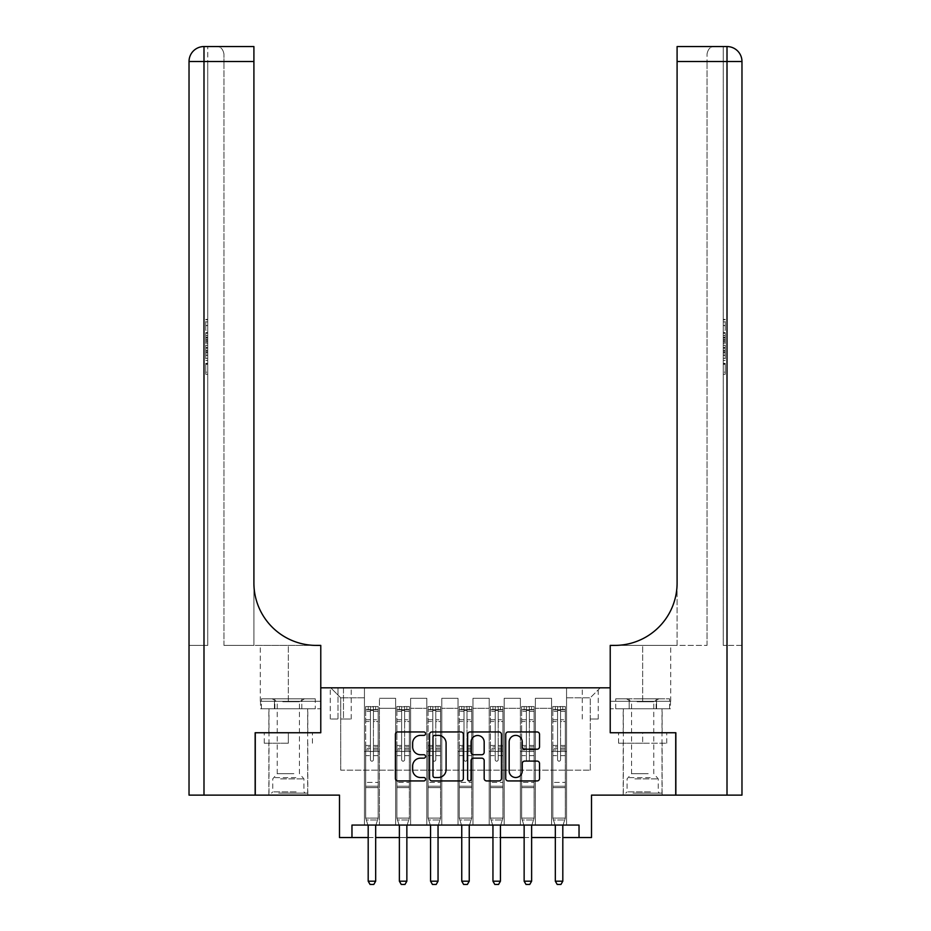 <?xml version="1.0" encoding="UTF-8"?>
<svg xmlns="http://www.w3.org/2000/svg" width="931" height="931" viewBox="0 0 931 931"><rect width="100%" height="100%" fill="white"/><g stroke="black" fill="none" stroke-linecap="round" stroke-linejoin="round"><path stroke-width="0.7" stroke-dasharray="4.66 3.49" d="M425.572 733.663A1.711 1.711 0 0 0 423.861 731.952L397.84 731.952A2.444 2.444 0 0 0 395.396 734.396L395.396 778.491A2.444 2.444 0 0 0 397.84 780.934L423.861 780.934A1.711 1.711 0 0 0 425.572 779.224A1.711 1.711 0 0 0 423.861 777.513L420.498 777.513A7.832 7.832 0 0 1 412.654 769.669L412.654 765.992A7.832 7.832 0 0 1 420.498 758.16L423.861 758.16A1.711 1.711 0 0 0 425.572 756.449A1.711 1.711 0 0 0 423.861 754.727L420.498 754.727A7.832 7.832 0 0 1 412.654 746.895L412.654 743.217A7.832 7.832 0 0 1 420.498 735.385L423.861 735.385A1.711 1.711 0 0 0 425.572 733.663M642.658 743.217L618.58 743.217L666.736 743.217L642.658 743.217L642.658 732.744L666.736 732.744L618.58 732.744L662.127 732.744L623.2 732.744L642.658 732.744L642.658 743.217M642.658 795.121L662.127 795.121L642.658 795.121M590.266 687.823L598.249 687.823L590.266 687.823M590.266 719.011L598.249 719.011L590.266 719.011M288.342 743.217L264.264 743.217L288.342 743.217L288.342 732.744L312.42 732.744L264.264 732.744L307.8 732.744L288.342 732.744L288.342 743.217M288.342 795.121L268.873 795.121L288.342 795.121M675.72 732.744L675.72 795.121L591.511 795.121L591.511 837.539L339.489 837.539L339.489 795.121L255.28 795.121L255.28 732.744L320.776 732.744L320.776 687.823L610.224 687.823L610.224 732.744L610.224 645.404L670.727 645.404L614.716 645.404A62.377 62.377 0 0 0 677.093 583.027L677.093 645.404L614.716 645.404A62.377 62.377 0 0 0 677.093 583.027L677.093 46.55L677.093 61.516L727.006 61.516L727.006 795.121L675.848 795.121L675.848 732.744L610.224 732.744L675.72 732.744M351.965 837.539L351.965 825.064L351.965 837.539L351.965 825.064L579.035 825.064L351.965 825.064L579.035 825.064L579.035 837.539M364.44 825.064L379.417 825.064L364.44 825.064L379.417 825.064L364.44 825.064L364.44 687.823L330.761 687.823L600.239 687.823L566.56 687.823L566.56 825.064L551.583 825.064L566.56 825.064L551.583 825.064L566.56 825.064L566.56 687.823L566.56 751.457L566.56 697.808L590.266 697.808L566.56 697.808L566.56 687.823L364.44 687.823L364.44 751.457L379.417 751.457L379.417 708.282L379.417 825.064L379.417 698.308L379.417 825.064L379.417 751.457L364.44 751.457L364.44 697.808L340.734 697.808L364.44 697.808L364.44 687.823L364.44 825.064M395.628 825.064L410.606 825.064L395.628 825.064L410.606 825.064L395.628 825.064L395.628 698.308L379.417 698.308L395.628 698.308L395.628 825.064L395.628 751.457L410.606 751.457L410.606 708.282L410.606 825.064L410.606 698.308L410.606 825.064L410.606 751.457L395.628 751.457L395.628 708.282L395.628 825.064M426.829 825.064L441.794 825.064L426.829 825.064L441.794 825.064L426.829 825.064L426.829 698.308L410.606 698.308L410.606 708.282L410.606 698.308L426.829 698.308L426.829 825.064L426.829 751.457L441.794 751.457L441.794 708.282L441.794 825.064L441.794 698.308L441.794 825.064L441.794 751.457L426.829 751.457L426.829 708.282L426.829 751.457L441.794 751.457L426.829 751.457L426.829 825.064M458.017 825.064L472.983 825.064L458.017 825.064L472.983 825.064L458.017 825.064L458.017 698.308L441.794 698.308L441.794 708.282L441.794 698.308L458.017 698.308L458.017 825.064L458.017 751.457L472.983 751.457L472.983 708.282L472.983 825.064L472.983 698.308L472.983 825.064L472.983 751.457L458.017 751.457L458.017 708.282L458.017 751.457L472.983 751.457L458.017 751.457L458.017 825.064M489.206 825.064L504.171 825.064L489.206 825.064L504.171 825.064L489.206 825.064L489.206 698.308L472.983 698.308L472.983 708.282L472.983 698.308L489.206 698.308L489.206 825.064L489.206 751.457L504.171 751.457L504.171 708.282L504.171 825.064L504.171 698.308L504.171 825.064L504.171 751.457L489.206 751.457L489.206 708.282L489.206 751.457L504.171 751.457L489.206 751.457L489.206 825.064M520.394 825.064L535.372 825.064L520.394 825.064L535.372 825.064L520.394 825.064L520.394 698.308L504.171 698.308L504.171 708.282L504.171 698.308L520.394 698.308L520.394 825.064L520.394 751.457L535.372 751.457L535.372 708.282L535.372 825.064L535.372 698.308L535.372 825.064L535.372 751.457L520.394 751.457L520.394 708.282L520.394 751.457L535.372 751.457L520.394 751.457L520.394 825.064M337.988 687.823L330.261 687.823L337.988 687.823L337.988 719.011L330.261 719.011L343.481 719.011L337.988 719.011L337.988 687.823M343.481 687.823L351.22 687.823L343.481 687.823L343.481 719.011L351.22 719.011L343.481 719.011L343.481 687.823M368.187 837.539L375.67 837.539M399.376 837.539L406.859 837.539M430.564 837.539L438.047 837.539M461.753 837.539L469.247 837.539M492.953 837.539L500.436 837.539M524.141 837.539L531.624 837.539M555.33 837.539L562.813 837.539M340.734 770.17L340.734 697.808L330.761 687.823L340.734 697.808L340.734 770.17L590.266 770.17L340.734 770.17M590.266 770.17L590.266 697.808L590.266 770.17M551.583 751.457L566.56 751.457L566.56 825.064L566.56 751.457L551.583 751.457L551.583 708.282L551.583 751.457L566.56 751.457L551.583 751.457L551.583 825.064L551.583 698.308L535.372 698.308L535.372 708.282L535.372 698.308L551.583 698.308L551.583 825.064L551.583 751.457M364.44 751.457L379.417 751.457L364.44 751.457M395.628 698.308L379.417 698.308L395.628 698.308L395.628 708.282L395.628 698.308M395.628 751.457L410.606 751.457L395.628 751.457M426.829 708.282L426.829 698.308L426.829 708.282L410.606 708.282L426.829 708.282M458.017 708.282L458.017 698.308L458.017 708.282L441.794 708.282L458.017 708.282M489.206 708.282L489.206 698.308L489.206 708.282L472.983 708.282L489.206 708.282M520.394 708.282L520.394 698.308L520.394 708.282L504.171 708.282L520.394 708.282M551.583 708.282L551.583 698.308L551.583 708.282L535.372 708.282L551.583 708.282M426.829 698.308L410.606 698.308L426.829 698.308M458.017 698.308L441.794 698.308L458.017 698.308M489.206 698.308L472.983 698.308L489.206 698.308M520.394 698.308L504.171 698.308L520.394 698.308M551.583 698.308L535.372 698.308L551.583 698.308M600.239 687.823L590.266 697.808L600.239 687.823M264.264 743.217L264.264 732.744L264.264 743.217M312.42 743.217L312.42 732.744L312.42 743.217M666.736 743.217L666.736 732.744L666.736 743.217M618.58 743.217L618.58 732.744L618.58 743.217M463.359 778.491L463.359 734.396A2.444 2.444 0 0 0 460.903 731.952L432.007 731.952A2.444 2.444 0 0 0 429.552 734.396L429.552 778.491A2.444 2.444 0 0 0 432.007 780.934L460.903 780.934A2.444 2.444 0 0 0 463.359 778.491M434.696 735.385A1.711 1.711 0 0 0 432.985 737.096L432.985 775.791A1.711 1.711 0 0 0 434.696 777.513L438.257 777.513A7.832 7.832 0 0 0 446.089 769.669L446.089 743.217A7.832 7.832 0 0 0 438.257 735.385L434.696 735.385M470.097 731.952L498.993 731.952A2.444 2.444 0 0 1 501.448 734.396L501.448 778.491A2.444 2.444 0 0 1 498.993 780.934L486.622 780.934A2.444 2.444 0 0 1 484.178 778.491L484.178 760.604A2.444 2.444 0 0 0 481.723 758.16L473.518 758.16A2.444 2.444 0 0 0 471.074 760.604L471.074 779.224A1.711 1.711 0 0 1 469.352 780.934A1.711 1.711 0 0 1 467.641 779.224L467.641 734.396A2.444 2.444 0 0 1 470.097 731.952M484.178 742.054A6.552 6.552 0 0 0 477.626 735.502A6.552 6.552 0 0 0 471.074 742.054L471.074 752.283A2.444 2.444 0 0 0 473.518 754.727L481.723 754.727A2.444 2.444 0 0 0 484.178 752.283L484.178 742.054M524.712 749.222L537.082 749.222A2.444 2.444 0 0 0 539.526 746.767L539.526 734.396A2.444 2.444 0 0 0 537.082 731.952L508.175 731.952A2.444 2.444 0 0 0 505.731 734.396L505.731 778.491A2.444 2.444 0 0 0 508.175 780.934L537.082 780.934A2.444 2.444 0 0 0 539.526 778.491L539.526 763.548A2.444 2.444 0 0 0 537.082 761.093L524.712 761.093A2.444 2.444 0 0 0 522.256 763.548L522.256 770.961A6.552 6.552 0 0 1 515.704 777.513A6.552 6.552 0 0 1 509.152 770.961L509.152 741.937A6.552 6.552 0 0 1 515.704 735.385A6.552 6.552 0 0 1 522.256 741.937L522.256 746.767A2.444 2.444 0 0 0 524.712 749.222M370.433 759.684A1.501 1.501 0 0 0 371.923 761.186A1.501 1.501 0 0 1 370.433 759.684L370.433 755.646L370.433 759.684A1.501 1.501 0 0 0 371.923 761.186A1.501 1.501 0 0 0 373.424 759.684A1.501 1.501 0 0 1 371.923 761.186A1.501 1.501 0 0 0 373.424 759.684L373.424 755.646L373.424 759.684A1.501 1.501 0 0 1 371.923 761.186A1.501 1.501 0 0 1 370.433 759.684L370.433 748.582L370.433 759.684M367.908 825.064L365.685 818.081L365.685 755.646L365.685 782.389L365.685 755.646L370.433 755.646L365.685 755.646L370.433 755.646L365.685 755.646L365.685 746.871L370.433 746.871L370.433 755.646L370.433 746.871L365.685 746.871L365.685 745.452L370.433 745.452L365.685 745.452L365.685 721.502L370.433 721.502L365.685 721.502L365.685 711.307L370.433 711.307L365.685 711.307L365.685 709.783L365.685 755.646L365.685 749.99L370.433 749.99L365.685 749.99L365.685 748.582L370.433 748.582L365.685 748.582L365.685 719.721L370.433 719.721L370.433 748.582L370.433 719.721L365.685 719.721L365.685 709.527L370.433 709.527L370.433 719.721L370.433 706.85L370.433 710.434L370.433 706.85L373.424 706.85L373.424 711.307L373.424 710.434L370.433 710.434L370.433 746.871L370.433 710.434L373.424 710.434L373.424 706.85L373.424 748.582L373.424 706.85L370.433 706.85L370.433 709.527L365.685 709.527L365.685 706.536L368.187 706.536L368.187 709.783L365.685 709.783L365.685 706.536L365.685 709.783L375.67 709.783L368.187 709.783L368.187 706.536L378.102 706.536L375.67 706.536L375.67 709.783L378.172 709.783L378.172 706.536L365.685 706.536L365.685 818.081L365.685 782.389L365.685 818.081L368.071 825.553A2.49 2.49 0 0 1 368.187 826.309L368.187 881.203L375.67 881.203L375.67 826.309A2.49 2.49 0 0 1 375.787 825.553L378.172 818.081L365.685 818.081L378.172 818.081L365.685 818.081L378.172 818.081L375.787 825.553L378.172 818.081L378.172 787.638L378.172 818.081L375.949 825.064M378.172 709.783L378.172 787.638L365.685 787.638L378.172 787.638L378.172 782.389L365.685 782.389L378.172 782.389L378.172 755.646L378.172 818.081L378.172 755.646L373.424 755.646L373.424 721.502L373.424 759.684L373.424 749.99L373.424 755.646L378.172 755.646L373.424 755.646L378.172 755.646L378.172 746.871L373.424 746.871L378.172 746.871L378.172 745.452L373.424 745.452L378.172 745.452L378.172 721.502L373.424 721.502L373.424 711.307L373.424 721.502L378.172 721.502L378.172 711.307L373.424 711.307L378.172 711.307L378.172 709.783L365.755 709.783L378.102 709.783L375.67 709.783L375.67 706.536L378.172 706.536L378.172 749.99L373.424 749.99L373.424 748.582L373.424 749.99L378.172 749.99L378.172 748.582L373.424 748.582L378.172 748.582L378.172 719.721L373.424 719.721L378.172 719.721L378.172 709.527L373.424 709.527L378.172 709.527L378.172 706.536L378.172 709.783M375.67 826.309A2.49 2.49 0 0 1 375.787 825.553A2.49 2.49 0 0 0 375.67 826.309L375.67 881.203L375.67 826.309M370.061 884.45L373.796 884.45L370.061 884.45L368.187 881.203L370.061 884.45L373.796 884.45L375.67 881.203L368.187 881.203L368.187 826.309L368.187 881.203L370.061 884.45M368.071 825.553A2.49 2.49 0 0 1 368.187 826.309A2.49 2.49 0 0 0 368.071 825.553M375.67 881.203L373.796 884.45L375.67 881.203L368.187 881.203M366.29 819.978L365.685 818.081L366.29 819.978L377.567 819.978L366.29 819.978M401.622 759.684A1.501 1.501 0 0 0 403.123 761.186A1.501 1.501 0 0 1 401.622 759.684L401.622 755.646L401.622 759.684A1.501 1.501 0 0 0 403.123 761.186A1.501 1.501 0 0 0 404.613 759.684A1.501 1.501 0 0 1 403.123 761.186A1.501 1.501 0 0 0 404.613 759.684L404.613 755.646L404.613 759.684A1.501 1.501 0 0 1 403.123 761.186A1.501 1.501 0 0 1 401.622 759.684L401.622 748.582L401.622 759.684M399.108 825.064L396.885 818.081L396.885 755.646L396.885 782.389L396.885 755.646L401.622 755.646L396.885 755.646L401.622 755.646L396.885 755.646L396.885 746.871L401.622 746.871L401.622 755.646L401.622 746.871L396.885 746.871L396.885 745.452L401.622 745.452L396.885 745.452L396.885 721.502L401.622 721.502L396.885 721.502L396.885 711.307L401.622 711.307L396.885 711.307L396.885 709.783L396.885 755.646L396.885 749.99L401.622 749.99L396.885 749.99L396.885 748.582L401.622 748.582L396.885 748.582L396.885 719.721L401.622 719.721L401.622 748.582L401.622 719.721L396.885 719.721L396.885 709.527L401.622 709.527L401.622 719.721L401.622 706.85L401.622 710.434L401.622 706.85L404.613 706.85L404.613 711.307L404.613 710.434L401.622 710.434L401.622 746.871L401.622 710.434L404.613 710.434L404.613 706.85L404.613 748.582L404.613 706.85L401.622 706.85L401.622 709.527L396.885 709.527L396.885 706.536L399.376 706.536L399.376 709.783L396.885 709.783L396.885 706.536L396.885 709.783L406.859 709.783L399.376 709.783L399.376 706.536L409.291 706.536L406.859 706.536L406.859 709.783L409.361 709.783L409.361 706.536L396.885 706.536L396.885 818.081L396.885 782.389L396.885 818.081L399.259 825.553A2.49 2.49 0 0 1 399.376 826.309L399.376 881.203L406.859 881.203L406.859 826.309A2.49 2.49 0 0 1 406.975 825.553L409.361 818.081L396.885 818.081L409.361 818.081L396.885 818.081L409.361 818.081L406.975 825.553L409.361 818.081L409.361 787.638L409.361 818.081L407.138 825.064M409.361 709.783L409.361 787.638L396.885 787.638L409.361 787.638L409.361 782.389L396.885 782.389L409.361 782.389L409.361 755.646L409.361 818.081L409.361 755.646L404.613 755.646L404.613 721.502L404.613 759.684L404.613 749.99L404.613 755.646L409.361 755.646L404.613 755.646L409.361 755.646L409.361 746.871L404.613 746.871L409.361 746.871L409.361 745.452L404.613 745.452L409.361 745.452L409.361 721.502L404.613 721.502L404.613 711.307L404.613 721.502L409.361 721.502L409.361 711.307L404.613 711.307L409.361 711.307L409.361 709.783L396.943 709.783L409.291 709.783L406.859 709.783L406.859 706.536L409.361 706.536L409.361 749.99L404.613 749.99L404.613 748.582L404.613 749.99L409.361 749.99L409.361 748.582L404.613 748.582L409.361 748.582L409.361 719.721L404.613 719.721L409.361 719.721L409.361 709.527L404.613 709.527L409.361 709.527L409.361 706.536L409.361 709.783M406.859 826.309A2.49 2.49 0 0 1 406.975 825.553A2.49 2.49 0 0 0 406.859 826.309L406.859 881.203L406.859 826.309M401.249 884.45L404.985 884.45L401.249 884.45L399.376 881.203L401.249 884.45L404.985 884.45L406.859 881.203L399.376 881.203L399.376 826.309L399.376 881.203L401.249 884.45M399.259 825.553A2.49 2.49 0 0 1 399.376 826.309A2.49 2.49 0 0 0 399.259 825.553M406.859 881.203L404.985 884.45L406.859 881.203L399.376 881.203M432.81 759.684A1.501 1.501 0 0 0 434.312 761.186A1.501 1.501 0 0 1 432.81 759.684L432.81 755.646L432.81 759.684A1.501 1.501 0 0 0 434.312 761.186A1.501 1.501 0 0 0 435.801 759.684A1.501 1.501 0 0 1 434.312 761.186A1.501 1.501 0 0 0 435.801 759.684L435.801 755.646L435.801 759.684A1.501 1.501 0 0 1 434.312 761.186A1.501 1.501 0 0 1 432.81 759.684L432.81 748.582L432.81 759.684M430.297 825.064L428.074 818.081L428.074 755.646L428.074 782.389L428.074 755.646L432.81 755.646L428.074 755.646L432.81 755.646L428.074 755.646L428.074 746.871L432.81 746.871L432.81 755.646L432.81 746.871L428.074 746.871L428.074 745.452L432.81 745.452L428.074 745.452L428.074 721.502L432.81 721.502L428.074 721.502L428.074 711.307L432.81 711.307L428.074 711.307L428.074 709.783L428.074 755.646L428.074 749.99L432.81 749.99L428.074 749.99L428.074 748.582L432.81 748.582L428.074 748.582L428.074 719.721L432.81 719.721L432.81 748.582L432.81 719.721L428.074 719.721L428.074 709.527L432.81 709.527L432.81 719.721L432.81 706.85L432.81 710.434L432.81 706.85L435.801 706.85L435.801 711.307L435.801 710.434L432.81 710.434L432.81 746.871L432.81 710.434L435.801 710.434L435.801 706.85L435.801 748.582L435.801 706.85L432.81 706.85L432.81 709.527L428.074 709.527L428.074 706.536L430.564 706.536L430.564 709.783L428.074 709.783L428.074 706.536L428.074 709.783L438.047 709.783L430.564 709.783L430.564 706.536L440.491 706.536L438.047 706.536L438.047 709.783L440.549 709.783L440.549 706.536L428.074 706.536L428.074 818.081L428.074 782.389L428.074 818.081L430.448 825.553A2.49 2.49 0 0 1 430.564 826.309L430.564 881.203L438.047 881.203L438.047 826.309A2.49 2.49 0 0 1 438.175 825.553L440.549 818.081L428.074 818.081L440.549 818.081L428.074 818.081L440.549 818.081L438.175 825.553L440.549 818.081L440.549 787.638L440.549 818.081L438.326 825.064M440.549 709.783L440.549 787.638L428.074 787.638L440.549 787.638L440.549 782.389L428.074 782.389L440.549 782.389L440.549 755.646L440.549 818.081L440.549 755.646L435.801 755.646L435.801 721.502L435.801 759.684L435.801 749.99L435.801 755.646L440.549 755.646L435.801 755.646L440.549 755.646L440.549 746.871L435.801 746.871L440.549 746.871L440.549 745.452L435.801 745.452L440.549 745.452L440.549 721.502L435.801 721.502L435.801 711.307L435.801 721.502L440.549 721.502L440.549 711.307L435.801 711.307L440.549 711.307L440.549 709.783L428.132 709.783L440.491 709.783L438.047 709.783L438.047 706.536L440.549 706.536L440.549 749.99L435.801 749.99L435.801 748.582L435.801 749.99L440.549 749.99L440.549 748.582L435.801 748.582L440.549 748.582L440.549 719.721L435.801 719.721L440.549 719.721L440.549 709.527L435.801 709.527L440.549 709.527L440.549 706.536L440.549 709.783M438.047 826.309A2.49 2.49 0 0 1 438.175 825.553A2.49 2.49 0 0 0 438.047 826.309L438.047 881.203L438.047 826.309M432.438 884.45L436.185 884.45L432.438 884.45L430.564 881.203L432.438 884.45L436.185 884.45L438.047 881.203L430.564 881.203L430.564 826.309L430.564 881.203L432.438 884.45M430.448 825.553A2.49 2.49 0 0 1 430.564 826.309A2.49 2.49 0 0 0 430.448 825.553M438.047 881.203L436.185 884.45L438.047 881.203L430.564 881.203M463.999 759.684A1.501 1.501 0 0 0 465.5 761.186A1.501 1.501 0 0 1 463.999 759.684L463.999 755.646L463.999 759.684A1.501 1.501 0 0 0 465.5 761.186A1.501 1.501 0 0 0 467.001 759.684A1.501 1.501 0 0 1 465.5 761.186A1.501 1.501 0 0 0 467.001 759.684L467.001 755.646L467.001 759.684A1.501 1.501 0 0 1 465.5 761.186A1.501 1.501 0 0 1 463.999 759.684L463.999 748.582L463.999 759.684M461.485 825.064L459.262 818.081L459.262 755.646L459.262 782.389L459.262 755.646L463.999 755.646L459.262 755.646L463.999 755.646L459.262 755.646L459.262 746.871L463.999 746.871L463.999 755.646L463.999 746.871L459.262 746.871L459.262 745.452L463.999 745.452L459.262 745.452L459.262 721.502L463.999 721.502L459.262 721.502L459.262 711.307L463.999 711.307L459.262 711.307L459.262 709.783L459.262 755.646L459.262 749.99L463.999 749.99L459.262 749.99L459.262 748.582L463.999 748.582L459.262 748.582L459.262 719.721L463.999 719.721L463.999 748.582L463.999 719.721L459.262 719.721L459.262 709.527L463.999 709.527L463.999 719.721L463.999 706.85L463.999 710.434L463.999 706.85L467.001 706.85L467.001 711.307L467.001 710.434L463.999 710.434L463.999 746.871L463.999 710.434L467.001 710.434L467.001 706.85L467.001 748.582L467.001 706.85L463.999 706.85L463.999 709.527L459.262 709.527L459.262 706.536L461.753 706.536L461.753 709.783L459.262 709.783L459.262 706.536L459.262 709.783L469.247 709.783L461.753 709.783L461.753 706.536L471.68 706.536L469.247 706.536L469.247 709.783L471.738 709.783L471.738 706.536L459.262 706.536L459.262 818.081L459.262 782.389L459.262 818.081L461.636 825.553A2.49 2.49 0 0 1 461.753 826.309L461.753 881.203L469.247 881.203L469.247 826.309A2.49 2.49 0 0 1 469.364 825.553L471.738 818.081L459.262 818.081L471.738 818.081L459.262 818.081L471.738 818.081L469.364 825.553L471.738 818.081L471.738 787.638L471.738 818.081L469.515 825.064M471.738 709.783L471.738 787.638L459.262 787.638L471.738 787.638L471.738 782.389L459.262 782.389L471.738 782.389L471.738 755.646L471.738 818.081L471.738 755.646L467.001 755.646L467.001 721.502L467.001 759.684L467.001 749.99L467.001 755.646L471.738 755.646L467.001 755.646L471.738 755.646L471.738 746.871L467.001 746.871L471.738 746.871L471.738 745.452L467.001 745.452L471.738 745.452L471.738 721.502L467.001 721.502L467.001 711.307L467.001 721.502L471.738 721.502L471.738 711.307L467.001 711.307L471.738 711.307L471.738 709.783L459.32 709.783L471.68 709.783L469.247 709.783L469.247 706.536L471.738 706.536L471.738 749.99L467.001 749.99L467.001 748.582L467.001 749.99L471.738 749.99L471.738 748.582L467.001 748.582L471.738 748.582L471.738 719.721L467.001 719.721L471.738 719.721L471.738 709.527L467.001 709.527L471.738 709.527L471.738 706.536L471.738 709.783M469.247 826.309A2.49 2.49 0 0 1 469.364 825.553A2.49 2.49 0 0 0 469.247 826.309L469.247 881.203L469.247 826.309M463.626 884.45L467.374 884.45L463.626 884.45L461.753 881.203L463.626 884.45L467.374 884.45L469.247 881.203L461.753 881.203L461.753 826.309L461.753 881.203L463.626 884.45M461.636 825.553A2.49 2.49 0 0 1 461.753 826.309A2.49 2.49 0 0 0 461.636 825.553M469.247 881.203L467.374 884.45L469.247 881.203L461.753 881.203M397.479 819.978L396.885 818.081L397.479 819.978L408.756 819.978L397.479 819.978M428.679 819.978L428.074 818.081L428.679 819.978L439.944 819.978L428.679 819.978M459.867 819.978L459.262 818.081L459.867 819.978L471.133 819.978L459.867 819.978M495.199 759.684A1.501 1.501 0 0 0 496.689 761.186A1.501 1.501 0 0 1 495.199 759.684L495.199 755.646L495.199 759.684A1.501 1.501 0 0 0 496.689 761.186A1.501 1.501 0 0 0 498.19 759.684A1.501 1.501 0 0 1 496.689 761.186A1.501 1.501 0 0 0 498.19 759.684L498.19 755.646L498.19 759.684A1.501 1.501 0 0 1 496.689 761.186A1.501 1.501 0 0 1 495.199 759.684L495.199 748.582L495.199 759.684M492.674 825.064L490.451 818.081L490.451 755.646L490.451 782.389L490.451 755.646L495.199 755.646L490.451 755.646L495.199 755.646L490.451 755.646L490.451 746.871L495.199 746.871L495.199 755.646L495.199 746.871L490.451 746.871L490.451 745.452L495.199 745.452L490.451 745.452L490.451 721.502L495.199 721.502L490.451 721.502L490.451 711.307L495.199 711.307L490.451 711.307L490.451 709.783L490.451 755.646L490.451 749.99L495.199 749.99L490.451 749.99L490.451 748.582L495.199 748.582L490.451 748.582L490.451 719.721L495.199 719.721L495.199 748.582L495.199 719.721L490.451 719.721L490.451 709.527L495.199 709.527L495.199 719.721L495.199 706.85L495.199 710.434L495.199 706.85L498.19 706.85L498.19 711.307L498.19 710.434L495.199 710.434L495.199 746.871L495.199 710.434L498.19 710.434L498.19 706.85L498.19 748.582L498.19 706.85L495.199 706.85L495.199 709.527L490.451 709.527L490.451 706.536L492.953 706.536L492.953 709.783L490.451 709.783L490.451 706.536L490.451 709.783L500.436 709.783L492.953 709.783L492.953 706.536L502.868 706.536L500.436 706.536L500.436 709.783L502.926 709.783L502.926 706.536L490.451 706.536L490.451 818.081L490.451 782.389L490.451 818.081L492.825 825.553A2.49 2.49 0 0 1 492.953 826.309L492.953 881.203L500.436 881.203L500.436 826.309A2.49 2.49 0 0 1 500.552 825.553L502.926 818.081L490.451 818.081L502.926 818.081L490.451 818.081L502.926 818.081L500.552 825.553L502.926 818.081L502.926 787.638L502.926 818.081L500.703 825.064M502.926 709.783L502.926 787.638L490.451 787.638L502.926 787.638L502.926 782.389L490.451 782.389L502.926 782.389L502.926 755.646L502.926 818.081L502.926 755.646L498.19 755.646L498.19 721.502L498.19 759.684L498.19 749.99L498.19 755.646L502.926 755.646L498.19 755.646L502.926 755.646L502.926 746.871L498.19 746.871L502.926 746.871L502.926 745.452L498.19 745.452L502.926 745.452L502.926 721.502L498.19 721.502L498.19 711.307L498.19 721.502L502.926 721.502L502.926 711.307L498.19 711.307L502.926 711.307L502.926 709.783L490.509 709.783L502.868 709.783L500.436 709.783L500.436 706.536L502.926 706.536L502.926 749.99L498.19 749.99L498.19 748.582L498.19 749.99L502.926 749.99L502.926 748.582L498.19 748.582L502.926 748.582L502.926 719.721L498.19 719.721L502.926 719.721L502.926 709.527L498.19 709.527L502.926 709.527L502.926 706.536L502.926 709.783M500.436 826.309A2.49 2.49 0 0 1 500.552 825.553A2.49 2.49 0 0 0 500.436 826.309L500.436 881.203L500.436 826.309M494.815 884.45L498.562 884.45L494.815 884.45L492.953 881.203L494.815 884.45L498.562 884.45L500.436 881.203L492.953 881.203L492.953 826.309L492.953 881.203L494.815 884.45M492.825 825.553A2.49 2.49 0 0 1 492.953 826.309A2.49 2.49 0 0 0 492.825 825.553M500.436 881.203L498.562 884.45L500.436 881.203L492.953 881.203M491.056 819.978L490.451 818.081L491.056 819.978L502.321 819.978L491.056 819.978M279.917 793.119L305.182 793.119L279.917 793.119M296.139 791.874L272.748 791.874L296.139 791.874M280.231 698.809L304.553 698.809L280.231 698.809M282.791 701.753L299.445 701.753L282.791 701.753M293.893 773.661L277.24 773.661L293.893 773.661M278.672 793.119L307.672 793.119L278.672 793.119M278.672 708.782L307.672 708.782L278.672 708.782M315.283 708.782L261.402 708.782L315.283 708.782L315.283 698.809L261.402 698.809L315.283 698.809M301.807 708.782L301.807 698.809L301.807 708.782M274.866 708.782L274.866 698.809L274.866 708.782M261.402 708.782L261.402 698.809M634.244 793.119L659.509 793.119L634.244 793.119M650.455 791.874L627.063 791.874L650.455 791.874M634.558 698.809L658.88 698.809L634.558 698.809M637.107 701.753L653.76 701.753L637.107 701.753M648.209 773.661L631.555 773.661L648.209 773.661M632.987 793.119L661.999 793.119L632.987 793.119M632.987 708.782L661.999 708.782L632.987 708.782M629.193 708.782L669.598 708.782L615.717 708.782L629.193 708.782L629.193 698.809L669.598 698.809L615.717 698.809L629.193 698.809L629.193 708.782M656.134 708.782L656.134 698.809L656.134 708.782M669.598 708.782L669.598 698.809M615.717 708.782L615.717 698.809M288.342 708.782L268.873 708.782L288.342 708.782M207.741 330.33L207.741 319.391L207.741 332.448L207.741 319.775L207.741 330.33L205.751 330.33L205.751 325.699L207.741 325.699L205.751 325.652L205.751 321.509L207.741 321.509M207.741 343.597L207.741 333.275L207.741 343.597L205.751 343.597L205.751 347.542L205.751 333.275L205.751 343.597M207.741 363.346L207.741 374.285L207.741 363.346L205.751 363.346L205.751 374.285L207.741 374.285L205.751 374.285L205.751 363.73L207.741 363.73L205.751 363.73L205.751 372.179L207.741 372.179L205.751 372.179L205.751 363.346L207.741 363.346M203.994 795.121L203.994 61.516L207.741 61.516L207.741 645.404L189.028 645.404L207.741 645.404L207.741 46.55L207.741 61.516L203.994 61.516L253.907 61.516L253.907 46.55L253.907 61.516L253.907 46.55L203.994 46.55A14.966 14.966 0 0 0 189.028 61.516L189.028 795.121L255.152 795.121L255.152 732.744L320.776 732.744L320.776 645.404L260.273 645.404L316.284 645.404A62.377 62.377 0 0 1 253.907 583.027L253.907 645.404L316.284 645.404A62.377 62.377 0 0 1 253.907 583.027L253.907 61.516L223.964 61.516L223.964 54.033L223.964 61.516L253.907 61.516L253.907 645.404L223.964 645.404L316.284 645.404M207.741 348.182L207.741 360.472L207.741 348.182L205.751 348.182L205.751 360.472L205.751 348.182M260.529 708.782L320.776 708.782L320.776 645.404L320.776 701.299L260.273 701.299L320.776 701.299L274.436 701.299L320.776 701.299L320.776 708.782L260.529 708.782L260.529 701.299L274.436 701.299L260.529 701.299M253.907 583.027L253.907 61.516M223.964 645.404L223.964 61.516L223.964 645.404M223.964 54.033C222.963 48.924 220.472 46.422 216.481 46.55C220.472 46.422 222.963 48.924 223.964 54.033M203.994 46.55A14.966 14.966 0 0 0 189.028 61.516L203.994 61.516L203.994 645.404L203.994 46.55L203.994 61.516L189.028 61.516L203.994 61.516L203.994 46.55M274.436 708.782L274.436 701.299L274.436 708.782M205.751 364.312L207.741 364.312L205.751 364.312L205.751 372.179L207.741 372.179L205.751 372.179L205.751 364.312M205.751 358.354L205.751 350.3L205.751 358.354L207.741 358.354L207.741 350.3L207.741 358.354L205.751 358.354M205.751 355.107L207.741 355.107M205.751 360.472L207.741 360.472L205.751 360.472M205.751 350.533L207.741 350.533M205.751 352.709L207.741 352.709M205.751 355.27L207.741 355.27M205.751 351.732L207.741 351.732M205.751 350.3L207.741 350.3M205.751 352.849L207.741 352.849M205.751 355.328L207.741 355.328L205.751 355.351M205.751 341.433L205.751 337.86L205.751 341.433L207.741 341.433L207.741 342.969L207.741 337.86L207.741 341.433M205.751 345.308L207.741 345.308M205.751 347.542L207.741 347.542M205.751 337.22L207.741 337.22M205.751 335.521L207.741 335.521M205.751 333.275L207.741 333.275M205.751 339.221L207.741 339.221M205.751 341.607L207.741 341.607M205.751 342.969L207.741 342.969M205.751 337.86L207.741 337.86M205.751 340.409L207.741 340.409M205.751 321.509L205.751 330.33M205.751 321.893L207.741 321.893M205.751 319.775L207.741 319.775M205.751 325.547L207.741 325.547M205.751 332.448L207.741 332.448M205.751 325.501L207.741 325.501M205.751 319.391L207.741 319.391M642.658 708.782L662.127 708.782L642.658 708.782M723.259 330.33L723.259 319.391L723.259 332.448L723.259 319.775L723.259 330.33L725.249 330.33L725.249 325.699L723.259 325.699L725.249 325.652L725.249 321.509L723.259 321.509M723.259 343.597L723.259 333.275L723.259 343.597L725.249 343.597L725.249 347.542L725.249 333.275L725.249 343.597M723.259 363.346L723.259 374.285L723.259 363.346L725.249 363.346L725.249 374.285L723.259 374.285L725.249 374.285L725.249 363.73L723.259 363.73L725.249 363.73L725.249 372.179L723.259 372.179L725.249 372.179L725.249 363.346L723.259 363.346M723.259 645.404L723.259 46.55L723.259 61.516L727.006 61.516L723.259 61.516L723.259 645.404L727.006 645.404L723.259 645.404M723.259 348.182L723.259 360.472L723.259 348.182L725.249 348.182L725.249 360.472L725.249 348.182M677.093 583.027L677.093 645.404L707.036 645.404L614.716 645.404M677.093 645.404L677.093 61.516L707.036 61.516L707.036 54.033L707.036 61.516L677.093 61.516L677.093 645.404M727.006 795.121L741.972 795.121L741.972 61.516A14.966 14.966 0 0 0 727.006 46.55L677.093 46.55L677.093 61.516M670.471 708.782L610.224 708.782L610.224 645.404L610.224 701.299L670.727 701.299L610.224 701.299L656.564 701.299L610.224 701.299L610.224 708.782L670.471 708.782L670.471 701.299L656.564 701.299L670.471 701.299M677.093 46.55L714.519 46.55L677.093 46.55M741.972 645.404L727.006 645.404L741.972 645.404M707.036 645.404L707.036 61.516L707.036 645.404M707.036 54.033C708.037 48.924 710.528 46.422 714.519 46.55C710.528 46.422 708.037 48.924 707.036 54.033M656.564 708.782L656.564 701.299L656.564 708.782M725.249 364.312L723.259 364.312L725.249 364.312L725.249 372.179L723.259 372.179L725.249 372.179L725.249 364.312M725.249 358.354L725.249 350.3L725.249 358.354L723.259 358.354L723.259 350.3L723.259 358.354L725.249 358.354M725.249 355.107L723.259 355.107M725.249 360.472L723.259 360.472L725.249 360.472M725.249 350.533L723.259 350.533M725.249 352.709L723.259 352.709M725.249 355.27L723.259 355.27M725.249 351.732L723.259 351.732M725.249 350.3L723.259 350.3M725.249 352.849L723.259 352.849M725.249 355.328L723.259 355.328L725.249 355.351M725.249 341.433L725.249 337.86L725.249 341.433L723.259 341.433L723.259 342.969L723.259 337.86L723.259 341.433M725.249 345.308L723.259 345.308M725.249 347.542L723.259 347.542M725.249 337.22L723.259 337.22M725.249 335.521L723.259 335.521M725.249 333.275L723.259 333.275M725.249 339.221L723.259 339.221M725.249 341.607L723.259 341.607M725.249 342.969L723.259 342.969M725.249 337.86L723.259 337.86M725.249 340.409L723.259 340.409M725.249 321.509L725.249 330.33M725.249 321.893L723.259 321.893M725.249 319.775L723.259 319.775M725.249 325.547L723.259 325.547M725.249 332.448L723.259 332.448M725.249 325.501L723.259 325.501M725.249 319.391L723.259 319.391M526.387 759.684A1.501 1.501 0 0 0 527.877 761.186A1.501 1.501 0 0 1 526.387 759.684L526.387 755.646L526.387 759.684A1.501 1.501 0 0 0 527.877 761.186A1.501 1.501 0 0 0 529.378 759.684A1.501 1.501 0 0 1 527.877 761.186A1.501 1.501 0 0 0 529.378 759.684L529.378 755.646L529.378 759.684A1.501 1.501 0 0 1 527.877 761.186A1.501 1.501 0 0 1 526.387 759.684L526.387 748.582L526.387 759.684M523.862 825.064L521.639 818.081L521.639 755.646L521.639 782.389L521.639 755.646L526.387 755.646L521.639 755.646L526.387 755.646L521.639 755.646L521.639 746.871L526.387 746.871L526.387 755.646L526.387 746.871L521.639 746.871L521.639 745.452L526.387 745.452L521.639 745.452L521.639 721.502L526.387 721.502L521.639 721.502L521.639 711.307L526.387 711.307L521.639 711.307L521.639 709.783L521.639 755.646L521.639 749.99L526.387 749.99L521.639 749.99L521.639 748.582L526.387 748.582L521.639 748.582L521.639 719.721L526.387 719.721L526.387 748.582L526.387 719.721L521.639 719.721L521.639 709.527L526.387 709.527L526.387 719.721L526.387 706.85L526.387 710.434L526.387 706.85L529.378 706.85L529.378 711.307L529.378 710.434L526.387 710.434L526.387 746.871L526.387 710.434L529.378 710.434L529.378 706.85L529.378 748.582L529.378 706.85L526.387 706.85L526.387 709.527L521.639 709.527L521.639 706.536L524.141 706.536L524.141 709.783L521.639 709.783L521.639 706.536L521.639 709.783L531.624 709.783L524.141 709.783L524.141 706.536L534.057 706.536L531.624 706.536L531.624 709.783L534.115 709.783L534.115 706.536L521.639 706.536L521.639 818.081L521.639 782.389L521.639 818.081L524.025 825.553A2.49 2.49 0 0 1 524.141 826.309L524.141 881.203L531.624 881.203L531.624 826.309A2.49 2.49 0 0 1 531.741 825.553L534.115 818.081L521.639 818.081L534.115 818.081L521.639 818.081L534.115 818.081L531.741 825.553L534.115 818.081L534.115 787.638L534.115 818.081L531.892 825.064M534.115 709.783L534.115 787.638L521.639 787.638L534.115 787.638L534.115 782.389L521.639 782.389L534.115 782.389L534.115 755.646L534.115 818.081L534.115 755.646L529.378 755.646L529.378 721.502L529.378 759.684L529.378 749.99L529.378 755.646L534.115 755.646L529.378 755.646L534.115 755.646L534.115 746.871L529.378 746.871L534.115 746.871L534.115 745.452L529.378 745.452L534.115 745.452L534.115 721.502L529.378 721.502L529.378 711.307L529.378 721.502L534.115 721.502L534.115 711.307L529.378 711.307L534.115 711.307L534.115 709.783L521.709 709.783L534.057 709.783L531.624 709.783L531.624 706.536L534.115 706.536L534.115 749.99L529.378 749.99L529.378 748.582L529.378 749.99L534.115 749.99L534.115 748.582L529.378 748.582L534.115 748.582L534.115 719.721L529.378 719.721L534.115 719.721L534.115 709.527L529.378 709.527L534.115 709.527L534.115 706.536L534.115 709.783M531.624 826.309A2.49 2.49 0 0 1 531.741 825.553A2.49 2.49 0 0 0 531.624 826.309L531.624 881.203L531.624 826.309M526.015 884.45L529.751 884.45L526.015 884.45L524.141 881.203L526.015 884.45L529.751 884.45L531.624 881.203L524.141 881.203L524.141 826.309L524.141 881.203L526.015 884.45M524.025 825.553A2.49 2.49 0 0 1 524.141 826.309A2.49 2.49 0 0 0 524.025 825.553M531.624 881.203L529.751 884.45L531.624 881.203L524.141 881.203M557.576 759.684A1.501 1.501 0 0 0 559.077 761.186A1.501 1.501 0 0 1 557.576 759.684L557.576 755.646L557.576 759.684A1.501 1.501 0 0 0 559.077 761.186A1.501 1.501 0 0 0 560.567 759.684A1.501 1.501 0 0 1 559.077 761.186A1.501 1.501 0 0 0 560.567 759.684L560.567 755.646L560.567 759.684A1.501 1.501 0 0 1 559.077 761.186A1.501 1.501 0 0 1 557.576 759.684L557.576 748.582L557.576 759.684M555.051 825.064L552.828 818.081L552.828 755.646L552.828 782.389L552.828 755.646L557.576 755.646L552.828 755.646L557.576 755.646L552.828 755.646L552.828 746.871L557.576 746.871L557.576 755.646L557.576 746.871L552.828 746.871L552.828 745.452L557.576 745.452L552.828 745.452L552.828 721.502L557.576 721.502L552.828 721.502L552.828 711.307L557.576 711.307L552.828 711.307L552.828 709.783L552.828 755.646L552.828 749.99L557.576 749.99L552.828 749.99L552.828 748.582L557.576 748.582L552.828 748.582L552.828 719.721L557.576 719.721L557.576 748.582L557.576 719.721L552.828 719.721L552.828 709.527L557.576 709.527L557.576 719.721L557.576 706.85L557.576 710.434L557.576 706.85L560.567 706.85L560.567 711.307L560.567 710.434L557.576 710.434L557.576 746.871L557.576 710.434L560.567 710.434L560.567 706.85L560.567 748.582L560.567 706.85L557.576 706.85L557.576 709.527L552.828 709.527L552.828 706.536L555.33 706.536L555.33 709.783L552.828 709.783L552.828 706.536L552.828 709.783L562.813 709.783L555.33 709.783L555.33 706.536L565.245 706.536L562.813 706.536L562.813 709.783L565.315 709.783L565.315 706.536L552.828 706.536L552.828 818.081L552.828 782.389L552.828 818.081L555.213 825.553A2.49 2.49 0 0 1 555.33 826.309L555.33 881.203L562.813 881.203L562.813 826.309A2.49 2.49 0 0 1 562.929 825.553L565.315 818.081L552.828 818.081L565.315 818.081L552.828 818.081L565.315 818.081L562.929 825.553L565.315 818.081L565.315 787.638L565.315 818.081L563.092 825.064M565.315 709.783L565.315 787.638L552.828 787.638L565.315 787.638L565.315 782.389L552.828 782.389L565.315 782.389L565.315 755.646L565.315 818.081L565.315 755.646L560.567 755.646L560.567 721.502L560.567 759.684L560.567 749.99L560.567 755.646L565.315 755.646L560.567 755.646L565.315 755.646L565.315 746.871L560.567 746.871L565.315 746.871L565.315 745.452L560.567 745.452L565.315 745.452L565.315 721.502L560.567 721.502L560.567 711.307L560.567 721.502L565.315 721.502L565.315 711.307L560.567 711.307L565.315 711.307L565.315 709.783L552.898 709.783L565.245 709.783L562.813 709.783L562.813 706.536L565.315 706.536L565.315 749.99L560.567 749.99L560.567 748.582L560.567 749.99L565.315 749.99L565.315 748.582L560.567 748.582L565.315 748.582L565.315 719.721L560.567 719.721L565.315 719.721L565.315 709.527L560.567 709.527L565.315 709.527L565.315 706.536L565.315 709.783M562.813 826.309A2.49 2.49 0 0 1 562.929 825.553A2.49 2.49 0 0 0 562.813 826.309L562.813 881.203L562.813 826.309M557.204 884.45L560.939 884.45L557.204 884.45L555.33 881.203L557.204 884.45L560.939 884.45L562.813 881.203L555.33 881.203L555.33 826.309L555.33 881.203L557.204 884.45M555.213 825.553A2.49 2.49 0 0 1 555.33 826.309A2.49 2.49 0 0 0 555.213 825.553M562.813 881.203L560.939 884.45L562.813 881.203L555.33 881.203M522.244 819.978L521.639 818.081L522.244 819.978L533.521 819.978L522.244 819.978M553.433 819.978L552.828 818.081L553.433 819.978L564.71 819.978L553.433 819.978M395.628 708.282L379.417 708.282L395.628 708.282M378.172 786.23L365.685 786.23L378.172 786.23M409.361 786.23L396.885 786.23L409.361 786.23M440.549 786.23L428.074 786.23L440.549 786.23M471.738 786.23L459.262 786.23L471.738 786.23M502.926 786.23L490.451 786.23L502.926 786.23M280.545 778.875L303.937 778.875L280.545 778.875M295.883 777.641L273.26 777.641L295.883 777.641M634.861 778.875L658.252 778.875L634.861 778.875M650.199 777.641L627.575 777.641L650.199 777.641M288.342 701.299L288.342 645.404L288.342 701.299M205.751 339.315L207.741 339.315M727.006 645.404L727.006 61.516L727.006 645.404M741.972 61.516L727.006 61.516L741.972 61.516L727.006 61.516L727.006 46.55M642.658 701.299L642.658 645.404L642.658 701.299M725.249 339.315L723.259 339.315M534.115 786.23L521.639 786.23L534.115 786.23M565.315 786.23L552.828 786.23L565.315 786.23M623.2 795.121L623.2 743.217M582.282 719.011L582.282 687.823M268.873 795.121L268.873 743.217M307.8 795.121L307.8 743.217M330.261 719.011L330.261 687.823M351.22 719.011L351.22 687.823M598.249 719.011L598.249 687.823M662.127 795.121L662.127 743.217M272.12 698.809L277.24 701.753L277.24 773.661L272.748 778.875L272.748 791.874L271.491 793.119M307.672 793.119L307.672 708.782M269.001 793.119L269.001 708.782M304.553 698.809L299.445 701.753L299.445 773.661L303.937 778.875L303.937 791.874L305.182 793.119M658.88 698.809L653.76 701.753L653.76 773.661L658.252 778.875L658.252 791.874L659.509 793.119M623.328 793.119L623.328 708.782M661.999 793.119L661.999 708.782M626.447 698.809L631.555 701.753L631.555 773.661L627.063 778.875L627.063 791.874L625.818 793.119M268.873 732.744L268.873 708.782M260.273 701.299L260.273 645.404M307.8 732.744L307.8 708.782M662.127 732.744L662.127 708.782M670.727 701.299L670.727 645.404M623.2 732.744L623.2 708.782"/><path stroke-width="1.4" d="M425.572 733.663A1.711 1.711 0 0 0 423.861 731.952L397.84 731.952A2.444 2.444 0 0 0 395.396 734.396L395.396 778.491A2.444 2.444 0 0 0 397.84 780.934L423.861 780.934A1.711 1.711 0 0 0 425.572 779.224A1.711 1.711 0 0 0 423.861 777.513L420.498 777.513A7.832 7.832 0 0 1 412.654 769.669L412.654 765.992A7.832 7.832 0 0 1 420.498 758.16L423.861 758.16A1.711 1.711 0 0 0 425.572 756.449A1.711 1.711 0 0 0 423.861 754.727L420.498 754.727A7.832 7.832 0 0 1 412.654 746.895L412.654 743.217A7.832 7.832 0 0 1 420.498 735.385L423.861 735.385A1.711 1.711 0 0 0 425.572 733.663M537.082 749.222A2.444 2.444 0 0 0 539.526 746.767L539.526 734.396A2.444 2.444 0 0 0 537.082 731.952L508.175 731.952A2.444 2.444 0 0 0 505.731 734.396L505.731 778.491A2.444 2.444 0 0 0 508.175 780.934L537.082 780.934A2.444 2.444 0 0 0 539.526 778.491L539.526 763.548A2.444 2.444 0 0 0 537.082 761.093L524.712 761.093A2.444 2.444 0 0 0 522.256 763.548L522.256 770.961A6.552 6.552 0 0 1 515.704 777.513A6.552 6.552 0 0 1 509.152 770.961L509.152 741.937A6.552 6.552 0 0 1 515.704 735.385A6.552 6.552 0 0 1 522.256 741.937L522.256 746.767A2.444 2.444 0 0 0 524.712 749.222L537.082 749.222M351.965 837.539L351.965 825.064L579.035 825.064L579.035 837.539L591.511 837.539L591.511 795.121L675.72 795.121L675.72 732.744L610.224 732.744L610.224 687.823L320.776 687.823L320.776 732.744L320.776 645.404L316.284 645.404A62.377 62.377 0 0 1 253.907 583.027L253.907 61.516L203.994 61.516L203.994 795.121L255.152 795.121L255.152 732.744L320.776 732.744L255.28 732.744L255.28 795.121L339.489 795.121L339.489 837.539L368.187 837.539M463.359 734.396A2.444 2.444 0 0 0 460.903 731.952L432.007 731.952A2.444 2.444 0 0 0 429.552 734.396L429.552 778.491A2.444 2.444 0 0 0 432.007 780.934L460.903 780.934A2.444 2.444 0 0 0 463.359 778.491L463.359 734.396M470.097 731.952L498.993 731.952A2.444 2.444 0 0 1 501.448 734.396L501.448 778.491A2.444 2.444 0 0 1 498.993 780.934L486.622 780.934A2.444 2.444 0 0 1 484.178 778.491L484.178 760.604A2.444 2.444 0 0 0 481.723 758.16L473.518 758.16A2.444 2.444 0 0 0 471.074 760.604L471.074 779.224A1.711 1.711 0 0 1 469.352 780.934A1.711 1.711 0 0 1 467.641 779.224L467.641 734.396A2.444 2.444 0 0 1 470.097 731.952M375.67 837.539L399.376 837.539M406.859 837.539L430.564 837.539M438.047 837.539L461.753 837.539M469.247 837.539L492.953 837.539M500.436 837.539L524.141 837.539M531.624 837.539L555.33 837.539M562.813 837.539L579.035 837.539M434.696 735.385A1.711 1.711 0 0 0 432.985 737.096L432.985 775.791A1.711 1.711 0 0 0 434.696 777.513L438.257 777.513A7.832 7.832 0 0 0 446.089 769.669L446.089 743.217A7.832 7.832 0 0 0 438.257 735.385L434.696 735.385M484.178 742.054A6.552 6.552 0 0 0 477.626 735.502A6.552 6.552 0 0 0 471.074 742.054L471.074 752.283A2.444 2.444 0 0 0 473.518 754.727L481.723 754.727A2.444 2.444 0 0 0 484.178 752.283L484.178 742.054M375.949 825.064L375.787 825.553A2.49 2.49 0 0 0 375.67 826.309L375.67 881.203L373.796 884.45L370.061 884.45L368.187 881.203L368.187 826.309A2.49 2.49 0 0 0 368.071 825.553L367.908 825.064M368.187 881.203L375.67 881.203M407.138 825.064L406.975 825.553A2.49 2.49 0 0 0 406.859 826.309L406.859 881.203L404.985 884.45L401.249 884.45L399.376 881.203L399.376 826.309A2.49 2.49 0 0 0 399.259 825.553L399.108 825.064M399.376 881.203L406.859 881.203M438.326 825.064L438.175 825.553A2.49 2.49 0 0 0 438.047 826.309L438.047 881.203L436.185 884.45L432.438 884.45L430.564 881.203L430.564 826.309A2.49 2.49 0 0 0 430.448 825.553L430.297 825.064M430.564 881.203L438.047 881.203M469.515 825.064L469.364 825.553A2.49 2.49 0 0 0 469.247 826.309L469.247 881.203L467.374 884.45L463.626 884.45L461.753 881.203L461.753 826.309A2.49 2.49 0 0 0 461.636 825.553L461.485 825.064M461.753 881.203L469.247 881.203M500.703 825.064L500.552 825.553A2.49 2.49 0 0 0 500.436 826.309L500.436 881.203L498.562 884.45L494.815 884.45L492.953 881.203L492.953 826.309A2.49 2.49 0 0 0 492.825 825.553L492.674 825.064M492.953 881.203L500.436 881.203M203.994 795.121L189.028 795.121L189.028 61.516A14.966 14.966 0 0 1 203.994 46.55L253.907 46.55L253.907 61.516M316.284 645.404A62.377 62.377 0 0 1 253.907 583.027M189.028 61.516A14.966 14.966 0 0 1 203.994 46.55L203.994 61.516L189.028 61.516M675.848 732.744L610.224 732.744L610.224 645.404L614.716 645.404A62.377 62.377 0 0 0 677.093 583.027L677.093 46.55L727.006 46.55A14.966 14.966 0 0 1 741.972 61.516L741.972 795.121L675.848 795.121L675.848 732.744M614.716 645.404A62.377 62.377 0 0 0 677.093 583.027M741.972 61.516A14.966 14.966 0 0 0 727.006 46.55A14.966 14.966 0 0 1 741.972 61.516L677.093 61.516M531.892 825.064L531.741 825.553A2.49 2.49 0 0 0 531.624 826.309L531.624 881.203L529.751 884.45L526.015 884.45L524.141 881.203L524.141 826.309A2.49 2.49 0 0 0 524.025 825.553L523.862 825.064M524.141 881.203L531.624 881.203M563.092 825.064L562.929 825.553A2.49 2.49 0 0 0 562.813 826.309L562.813 881.203L560.939 884.45L557.204 884.45L555.33 881.203L555.33 826.309A2.49 2.49 0 0 0 555.213 825.553L555.051 825.064M555.33 881.203L562.813 881.203M727.006 795.121L727.006 46.55"/></g></svg>
